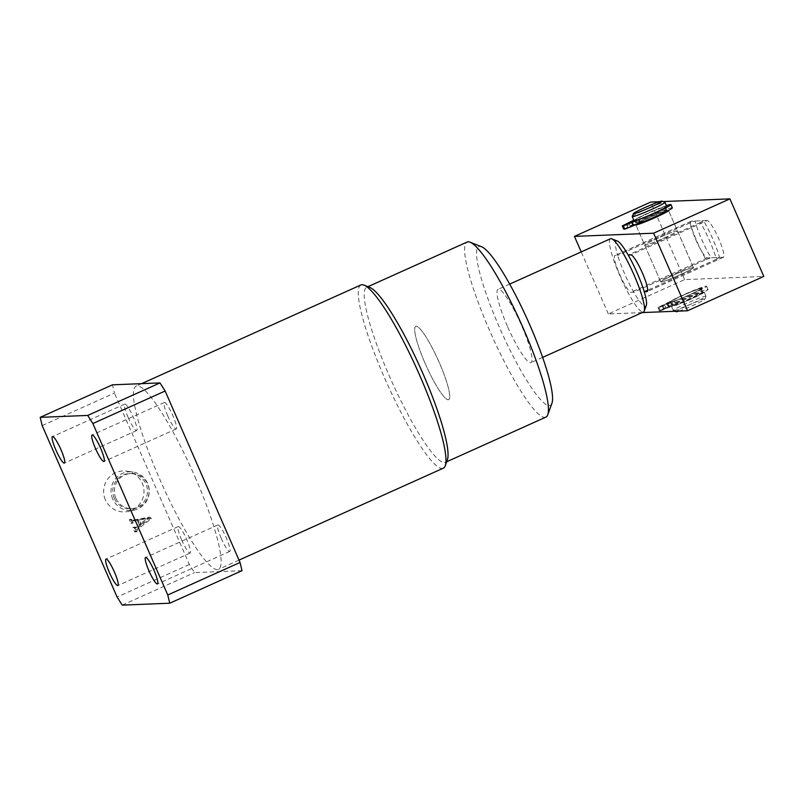 <?xml version="1.0" encoding="UTF-8"?>
<svg xmlns="http://www.w3.org/2000/svg" width="804" height="804" viewBox="0 0 804 804"><rect width="100%" height="100%" fill="white"/><g stroke="black" fill="none" stroke-linecap="round" stroke-linejoin="round"><path stroke-width="0.6" stroke-dasharray="4.02 3.01" d="M447.366 459.968A95.988 15.839 65.8 0 1 445.506 462.29A95.988 15.839 65.8 0 1 389.096 375.448A95.988 15.839 65.8 0 1 366.735 287.239A95.988 15.839 65.8 0 1 369.699 287.38M360.885 284.968A100.45 16.582 -114.2 0 0 384.292 377.287A100.45 16.582 -114.2 0 0 443.326 468.169M551.946 403.256A87.053 14.371 65.8 0 1 499.093 326.605A87.053 14.371 65.8 0 1 481.506 246.727M545.886 417.125A95.988 15.839 65.8 0 1 489.475 330.273A95.988 15.839 65.8 0 1 467.114 242.064M507.404 326.263A40.18 6.633 65.8 0 1 498.048 289.339A40.18 6.633 65.8 0 1 521.655 325.69A40.18 6.633 65.8 0 1 531.022 362.614A40.18 6.633 65.8 0 1 507.404 326.263M425.095 363.307A40.18 6.633 65.8 0 1 415.728 326.384A40.18 6.633 65.8 0 1 439.346 362.735A40.18 6.633 65.8 0 1 448.702 399.658A40.18 6.633 65.8 0 1 425.095 363.307A40.18 6.633 65.8 0 1 415.728 326.384A40.18 6.633 65.8 0 1 439.346 362.735A40.18 6.633 65.8 0 1 448.702 399.658A40.18 6.633 65.8 0 1 425.095 363.307M105.364 499.726A20.502 20.18 -92.3 0 1 126.479 471.114A20.502 20.18 -92.3 0 1 128.107 511.465A20.502 20.18 -92.3 0 1 105.364 499.726M112.701 499.013A19.386 19.075 -92.3 0 1 132.67 471.958A19.386 19.075 -92.3 0 1 134.208 510.118A19.386 19.075 -92.3 0 1 112.701 499.013M114.279 498.309A17.638 17.356 -92.3 0 1 129.424 473.556A17.638 17.356 -92.3 0 1 145.996 484.038A17.638 17.356 -92.3 0 1 130.851 508.791A17.638 17.356 -92.3 0 1 114.279 498.309M115.866 498.249A17.638 17.356 -92.3 0 1 131.012 473.486A17.638 17.356 -92.3 0 1 147.584 483.968A17.638 17.356 -92.3 0 1 132.429 508.731A17.638 17.356 -92.3 0 1 115.866 498.249M128.127 417.427A14.512 2.392 65.8 0 1 124.751 404.09A14.512 2.392 65.8 0 1 133.273 417.216A14.512 2.392 65.8 0 1 136.66 430.552A14.512 2.392 65.8 0 1 128.127 417.427M167.724 415.829A14.512 2.392 65.8 0 1 164.338 402.492A14.512 2.392 65.8 0 1 172.87 415.628A14.512 2.392 65.8 0 1 176.247 428.954A14.512 2.392 65.8 0 1 167.724 415.829M221.221 538.298A14.512 2.392 65.8 0 1 217.844 524.962A14.512 2.392 65.8 0 1 226.376 538.087A14.512 2.392 65.8 0 1 229.753 551.423A14.512 2.392 65.8 0 1 221.221 538.298M181.634 539.896A14.512 2.392 65.8 0 1 178.247 526.56A14.512 2.392 65.8 0 1 186.779 539.685A14.512 2.392 65.8 0 1 190.156 553.021A14.512 2.392 65.8 0 1 181.634 539.896M195.07 477.043A100.45 16.582 65.8 0 1 218.467 569.353A100.45 16.582 65.8 0 1 159.433 478.47A100.45 16.582 65.8 0 1 136.027 386.161A100.45 16.582 65.8 0 1 195.07 477.043M139.172 524.66L137.213 520.158L132.941 520.922L130.931 523.283L129.354 519.675L131.776 520.278L148.68 517.294L149.876 518.691L135.665 529.695L135.424 531.625L134.71 531.946L132.771 527.504L135.172 527.756L139.172 524.66L140.76 524.59L138.79 520.098L134.529 520.861L132.509 523.223L130.931 519.605L133.353 520.218L150.258 517.233L151.464 518.62L137.253 529.625L137.002 531.565L136.298 531.886L134.348 527.434L136.75 527.695L140.76 524.59M133.655 527.585L136.75 527.695L133.655 527.585M131.313 520.359L133.353 520.218L131.313 520.359M42.18 425.577L114.459 393.055L112.48 384.825M242.024 570.689L194.518 572.609L189.362 564.509L114.459 393.055M189.362 564.509L117.093 597.03M122.238 605.131L194.518 572.609M141.434 524.198L148.75 518.299L139.574 519.947L141.434 524.198L139.856 524.268L147.172 518.369L137.997 520.007L139.856 524.268M135.062 527.122L133.474 527.183M134.348 527.434L132.771 527.504M136.298 531.886L134.71 531.946M137.002 531.565L135.424 531.625M136.871 531.253L135.283 531.323M137.253 529.625L135.665 529.695M151.464 518.62L149.876 518.691M150.258 517.233L148.68 517.294M131.776 519.595L130.188 519.655M131.645 519.294L130.057 519.354M130.931 519.605L129.354 519.675M132.509 523.223L130.931 523.283M133.223 522.901L131.635 522.962M133.092 522.6L131.504 522.66M134.529 520.861L132.941 520.922M138.79 520.098L137.213 520.158M148.79 518.51L147.212 518.57M148.75 518.299L147.172 518.369M139.574 519.947L137.997 520.007M719.54 257.451L716.515 259.21A35.718 5.899 -114.2 0 0 700.465 222.477L703.48 220.708A31.245 5.156 65.8 0 1 719.54 257.451L711.048 257.793A31.245 5.156 65.8 0 1 701.721 239.471A31.245 5.156 65.8 0 1 694.988 221.05L689.983 222.899A35.718 5.899 -114.2 0 0 696.917 241.311A35.718 5.899 -114.2 0 0 706.033 259.632L633.763 292.164A35.718 5.899 65.8 0 1 624.638 273.832A35.718 5.899 65.8 0 1 617.713 255.421L615.03 255.531A20.09 3.316 -114.2 0 0 614.809 255.582A20.09 3.316 -114.2 0 0 619.763 274.646A20.09 3.316 -114.2 0 0 631.08 292.264L633.763 292.164A35.718 5.899 65.8 0 0 646.326 305.279M677.159 230.818A17.859 1.166 -23.6 0 0 659.27 237.572A17.859 1.166 -23.6 0 0 644.728 245.19A17.859 1.166 -23.6 0 0 645.029 245.27A17.859 1.166 -23.6 0 0 662.918 238.517A17.859 1.166 -23.6 0 0 677.46 230.899A17.859 1.166 -23.6 0 0 677.159 230.818M693.209 267.551A17.859 1.166 -23.6 0 0 675.32 274.315A17.859 1.166 -23.6 0 0 660.777 281.933A17.859 1.166 -23.6 0 0 661.079 282.013A17.859 1.166 -23.6 0 0 678.968 275.259A17.859 1.166 -23.6 0 0 693.51 267.631A17.859 1.166 -23.6 0 0 693.209 267.551M689.983 222.899L617.713 255.421A35.718 5.899 65.8 0 1 617.422 241.059M610.467 238.748A40.18 6.633 -114.2 0 0 619.834 275.671A40.18 6.633 -114.2 0 0 643.451 312.022M716.515 259.21L647.672 290.194M700.465 222.477L628.185 254.999M706.033 259.632L711.048 257.793M694.988 221.05L703.48 220.708M673.973 274.908A17.859 1.166 156.4 0 1 693.51 267.631A17.859 1.166 156.4 0 1 680.315 274.656A17.859 1.166 156.4 0 1 660.777 281.933A17.859 1.166 156.4 0 1 673.973 274.908M682.897 295.319A17.859 1.166 156.4 0 1 702.425 288.043A17.859 1.166 156.4 0 1 689.229 295.068A17.859 1.166 156.4 0 1 669.702 302.344A17.859 1.166 156.4 0 1 682.897 295.319M649.009 217.763A17.859 1.166 156.4 0 1 668.496 210.437A17.859 1.166 156.4 0 0 668.235 210.407A17.859 1.166 156.4 0 0 650.697 217.01A17.859 1.166 156.4 0 0 635.803 224.728A17.859 1.166 156.4 0 1 649.009 217.763M664.265 237.914A17.859 1.166 -23.6 0 0 677.46 230.899A17.859 1.166 -23.6 0 0 657.923 238.175A17.859 1.166 -23.6 0 0 644.728 245.19A17.859 1.166 -23.6 0 0 664.265 237.914M642.195 312.585L608.326 313.952L684.616 279.621L763.8 276.435M659.37 201.714L663.109 201.563M608.326 313.952L581.222 251.913M684.616 279.621L650.727 202.065M707.158 220.557L691.319 221.2A20.09 3.316 -114.2 0 0 691.098 221.251A20.09 3.316 -114.2 0 0 696.053 240.316A20.09 3.316 -114.2 0 0 707.369 257.933L723.208 257.3A20.09 3.316 -114.2 0 0 723.429 257.25A20.09 3.316 -114.2 0 0 718.474 238.175A20.09 3.316 -114.2 0 0 707.158 220.557L630.869 254.888M676.264 311.701A15.628 1.025 156.4 0 1 688.455 305.188A15.628 1.025 156.4 0 1 704.575 299.078A15.628 1.025 156.4 0 1 704.837 299.219A15.628 1.025 156.4 0 1 694.636 304.676A15.628 1.025 156.4 0 1 678.867 311.108M673.571 310.585A17.859 1.166 -23.6 0 0 690.917 304.063A17.859 1.166 -23.6 0 0 705.992 296.294A17.859 1.166 -23.6 0 0 705.992 296.204A17.859 1.166 -23.6 0 0 705.691 296.133A17.859 1.166 -23.6 0 0 687.802 302.887A17.859 1.166 -23.6 0 0 673.27 310.505A17.859 1.166 -23.6 0 0 673.33 310.565A17.859 1.166 -23.6 0 0 673.571 310.585M632.245 216.527A17.859 1.166 156.4 0 1 647.32 208.759A17.859 1.166 156.4 0 1 664.667 202.236A17.859 1.166 156.4 0 1 664.908 202.266M634.024 220.698A17.859 1.166 156.4 0 1 648.567 213.08A17.859 1.166 156.4 0 1 666.456 206.326A17.859 1.166 156.4 0 1 666.757 206.397M664.446 207.221A15.628 1.025 156.4 0 1 664.707 207.291A15.628 1.025 156.4 0 1 651.984 213.964A15.628 1.025 156.4 0 1 636.336 219.874A15.628 1.025 156.4 0 1 636.075 219.804A15.628 1.025 156.4 0 1 648.798 213.14A15.628 1.025 156.4 0 1 664.446 207.221M636.075 219.804L637.853 223.864A15.628 1.025 156.4 0 1 650.577 217.221A15.628 1.025 156.4 0 1 666.235 211.311A15.628 1.025 156.4 0 1 666.496 211.372A15.628 1.025 156.4 0 1 666.456 211.502M702.123 287.963A17.859 1.166 156.4 0 1 702.425 288.043A17.859 1.166 156.4 0 1 687.882 295.671A17.859 1.166 156.4 0 1 670.003 302.425A17.859 1.166 156.4 0 1 669.702 302.344A17.859 1.166 156.4 0 1 684.234 294.716A17.859 1.166 156.4 0 1 702.123 287.963M700.113 288.867A15.628 1.025 156.4 0 1 700.384 288.937A15.628 1.025 156.4 0 1 687.661 295.611A15.628 1.025 156.4 0 1 672.013 301.52A15.628 1.025 156.4 0 1 671.742 301.45A15.628 1.025 156.4 0 1 684.465 294.777A15.628 1.025 156.4 0 1 700.113 288.867M701.902 292.947A15.628 1.025 156.4 0 1 702.163 293.018A15.628 1.025 156.4 0 1 689.44 299.691A15.628 1.025 156.4 0 1 673.792 305.6A15.628 1.025 156.4 0 1 673.531 305.53A15.628 1.025 156.4 0 1 686.254 298.867A15.628 1.025 156.4 0 1 701.902 292.947M703.902 292.053A17.859 1.166 156.4 0 1 704.214 292.123A17.859 1.166 156.4 0 1 689.671 299.751A17.859 1.166 156.4 0 1 671.782 306.505A17.859 1.166 156.4 0 1 671.481 306.424A17.859 1.166 156.4 0 1 686.023 298.807A17.859 1.166 156.4 0 1 703.902 292.053M624.648 228.849L636.688 223.432L635.26 220.165A16.522 1.075 156.4 0 1 647.461 213.663A16.522 1.075 156.4 0 1 665.531 206.94A16.522 1.075 156.4 0 1 653.32 213.432A16.522 1.075 156.4 0 1 636.205 220.125L634.989 220.678M634.034 220.718L635.26 220.165L636.688 223.432A16.522 1.075 156.4 0 1 648.888 216.929A16.522 1.075 156.4 0 1 666.958 210.206A16.522 1.075 156.4 0 1 654.747 216.698A16.522 1.075 156.4 0 1 637.632 223.391L636.205 220.125M637.632 223.391L633.622 225.2L632.215 221.984M633.622 225.2L628.798 227.371L627.371 224.105M672.335 207.834A20.934 1.367 -23.6 0 0 649.431 216.366A20.934 1.367 -23.6 0 0 635.823 223.11L623.713 229.18M666.405 205.603A20.934 1.367 -23.6 0 0 648.004 213.1A20.934 1.367 -23.6 0 0 634.396 219.844L633.803 220.175M632.668 225.241L631.441 222.437M627.854 227.411L626.567 224.467M628.798 227.371L624.788 229.18M673.3 305.038L660.456 310.816L675.923 304.575A20.934 1.367 -23.6 0 0 692.525 297.711A20.934 1.367 -23.6 0 0 708.002 289.48A20.934 1.367 -23.6 0 0 685.098 298.013A20.934 1.367 -23.6 0 0 671.491 304.746L659.38 310.826L672.355 305.078L670.928 301.812A16.522 1.075 156.4 0 1 670.928 301.801A16.522 1.075 156.4 0 1 683.129 295.309A16.522 1.075 156.4 0 1 701.199 288.576A16.522 1.075 156.4 0 1 688.988 295.078A16.522 1.075 156.4 0 1 671.873 301.771L659.029 307.55L674.496 301.309A20.934 1.367 -23.6 0 0 691.098 294.445A20.934 1.367 -23.6 0 0 706.575 286.214A20.934 1.367 -23.6 0 0 683.671 294.746A20.934 1.367 -23.6 0 0 670.064 301.49L657.953 307.56L670.928 301.812L672.355 305.068A16.522 1.075 156.4 0 1 672.355 305.068A16.522 1.075 156.4 0 1 684.556 298.575A16.522 1.075 156.4 0 1 702.626 291.842A16.522 1.075 156.4 0 1 690.415 298.344A16.522 1.075 156.4 0 1 673.3 305.038L671.873 301.771M669.29 306.847L667.863 303.58M660.456 310.816L659.029 307.55M668.335 306.887L666.908 303.621M663.521 309.048L662.094 305.781M659.501 310.857L658.074 307.59M664.466 309.007L663.039 305.751M691.319 221.2L615.03 255.531M707.369 257.933L631.08 292.264M723.208 257.3L647.32 291.45M635.823 223.11L634.396 219.844M630.085 225.894L628.658 222.628M675.923 304.575L674.496 301.309M671.491 304.746L670.064 301.49M665.752 307.53L664.325 304.264M669.199 307.399L667.772 304.133M509.666 284.103L498.048 289.339M445.506 462.29L446.722 461.747M132.67 471.958L126.479 471.114M131.012 473.486L129.424 473.556M124.751 404.09L52.471 436.612M164.338 402.492L92.068 435.024M217.844 524.962L145.574 557.484M178.247 526.56L105.977 559.081M239.019 560.107L218.467 569.353M141.605 383.649L136.027 386.161M190.156 553.021L117.886 585.543M229.753 551.423L157.473 583.945M176.247 428.954L103.977 461.486M136.66 430.552L64.38 463.074M132.429 508.731L130.851 508.791M134.208 510.118L128.107 511.465M135.916 528.158L134.338 528.218M366.735 287.239L367.951 286.686M542.64 357.388L531.022 362.614M660.777 281.933L635.813 224.778L660.777 281.933M693.51 267.631L668.536 210.487L693.51 267.631M691.098 221.251L614.809 255.582M723.429 257.25L647.14 291.581M704.837 299.219L705.992 296.294M664.707 207.291L666.496 211.372M700.384 288.937L702.163 293.018M704.214 292.123L705.992 296.204M671.481 306.424L673.27 310.505M671.742 301.45L673.531 305.53M675.129 311.259L673.33 310.565M666.958 210.206L665.531 206.94M633.663 225.21L632.235 221.944M627.803 227.391L626.376 224.125M702.626 291.842L701.199 288.576M669.33 306.857L667.903 303.59M708.002 289.48L706.575 286.214M663.471 309.037L662.044 305.771M659.38 310.826L657.953 307.56"/><path stroke-width="1.21" d="M363.991 285.129L369.699 287.38A95.988 15.839 65.8 0 1 423.145 374.081A95.988 15.839 65.8 0 1 447.366 459.968L445.275 465.737A100.45 16.582 -114.2 0 0 419.919 375.85A100.45 16.582 -114.2 0 0 363.991 285.129A100.45 16.582 -114.2 0 0 360.885 284.968L141.605 383.649M239.019 560.107L443.326 468.169A100.45 16.582 -114.2 0 0 445.275 465.737M367.951 286.686L467.114 242.064A95.988 15.839 65.8 0 1 470.089 242.205L481.506 246.727A87.053 14.371 65.8 0 1 529.977 325.359A87.053 14.371 65.8 0 1 551.946 403.256L547.755 414.794A95.988 15.839 65.8 0 1 545.886 417.125L446.722 461.747M470.089 242.205A95.988 15.839 65.8 0 1 523.525 328.906A95.988 15.839 65.8 0 1 547.755 414.794M55.858 449.949A14.512 2.392 65.8 0 1 52.471 436.612A14.512 2.392 65.8 0 1 61.003 449.737A14.512 2.392 65.8 0 1 64.38 463.074A14.512 2.392 65.8 0 1 55.858 449.949M95.445 448.351A14.512 2.392 65.8 0 1 92.068 435.024A14.512 2.392 65.8 0 1 100.59 448.15A14.512 2.392 65.8 0 1 103.977 461.486A14.512 2.392 65.8 0 1 95.445 448.351M148.951 570.82A14.512 2.392 65.8 0 1 145.574 557.484A14.512 2.392 65.8 0 1 154.097 570.609A14.512 2.392 65.8 0 1 157.473 583.945A14.512 2.392 65.8 0 1 148.951 570.82M109.354 572.418A14.512 2.392 65.8 0 1 105.977 559.081A14.512 2.392 65.8 0 1 114.5 572.207A14.512 2.392 65.8 0 1 117.886 585.543A14.512 2.392 65.8 0 1 109.354 572.418M117.093 597.03L42.18 425.577L40.2 417.346L87.716 415.437L159.986 382.915L165.142 391.015L240.044 562.458L242.024 570.689L169.755 603.211L122.238 605.131L117.093 597.03M40.2 417.346L112.48 384.825L159.986 382.915M169.755 603.211L167.765 594.99L240.044 562.458M165.142 391.015L92.862 423.537L167.765 594.99M92.862 423.537L87.716 415.437M611.713 238.808L617.422 241.059A35.718 5.899 65.8 0 1 628.185 254.999A35.718 5.899 65.8 0 1 637.311 273.32A35.718 5.899 65.8 0 1 644.235 291.741A35.718 5.899 65.8 0 1 646.326 305.279L644.225 311.058A40.18 6.633 -114.2 0 0 634.085 275.099A40.18 6.633 -114.2 0 0 611.713 238.808A40.18 6.633 -114.2 0 0 610.467 238.748L509.666 284.103M542.64 357.388L643.451 312.022A40.18 6.633 -114.2 0 0 644.225 311.058M647.672 290.194L644.235 291.741L646.918 291.631A20.09 3.316 -114.2 0 0 647.14 291.581A20.09 3.316 -114.2 0 0 642.185 272.506A20.09 3.316 -114.2 0 0 630.869 254.888L628.185 254.999M668.496 210.437A17.859 1.166 156.4 0 1 668.536 210.487A17.859 1.166 156.4 0 1 655.34 217.502A17.859 1.166 156.4 0 1 635.813 224.778A17.859 1.166 156.4 0 1 635.803 224.728A17.859 1.166 156.4 0 0 635.813 224.778A17.859 1.166 156.4 0 0 636.115 224.859A17.859 1.166 156.4 0 0 654.004 218.105A17.859 1.166 156.4 0 0 668.536 210.487A17.859 1.166 156.4 0 0 668.496 210.437M663.109 201.563L729.911 198.869L763.8 276.435L687.51 310.766L642.195 312.585M729.911 198.869L653.622 233.2L574.438 236.396L650.727 202.065L659.37 201.714M687.51 310.766L653.622 233.2M581.222 251.913L574.438 236.396M678.867 311.108A15.628 1.025 156.4 0 1 676.465 311.721A15.628 1.025 156.4 0 1 676.264 311.701L675.129 311.259M633.663 213.753A15.628 1.025 -23.6 0 0 649.783 207.633A15.628 1.025 -23.6 0 0 661.973 201.121A15.628 1.025 -23.6 0 0 661.772 201.1A15.628 1.025 -23.6 0 0 646.587 206.809A15.628 1.025 -23.6 0 0 633.401 213.603A15.628 1.025 -23.6 0 0 633.663 213.753M661.973 201.121L664.908 202.266A17.859 1.166 156.4 0 1 664.968 202.317A17.859 1.166 156.4 0 1 650.436 209.944A17.859 1.166 156.4 0 1 632.547 216.698A17.859 1.166 156.4 0 1 632.245 216.618A17.859 1.166 156.4 0 1 632.245 216.527L633.401 213.603M664.968 202.317L666.757 206.397A17.859 1.166 156.4 0 1 652.215 214.025A17.859 1.166 156.4 0 1 634.336 220.778A17.859 1.166 156.4 0 1 634.024 220.698L632.245 216.618M666.456 211.502A15.628 1.025 156.4 0 1 653.029 218.376A15.628 1.025 156.4 0 1 638.125 223.954A15.628 1.025 156.4 0 1 637.853 223.884L637.853 223.884M632.215 221.984L623.361 225.914L638.828 219.663A20.934 1.367 -23.6 0 0 655.431 212.809A20.934 1.367 -23.6 0 0 670.908 204.568A20.934 1.367 -23.6 0 0 666.405 205.603M623.361 225.914L624.788 229.18L640.255 222.929A20.934 1.367 -23.6 0 0 656.858 216.065A20.934 1.367 -23.6 0 0 672.335 207.834L670.908 204.568M633.803 220.175L622.286 225.914L634.034 220.718M622.286 225.914L623.713 229.18L622.407 225.944M623.834 229.21L624.648 228.849M634.989 220.678L632.195 221.934M640.255 222.929L638.828 219.663M633.532 225.753L632.105 222.487"/></g></svg>
